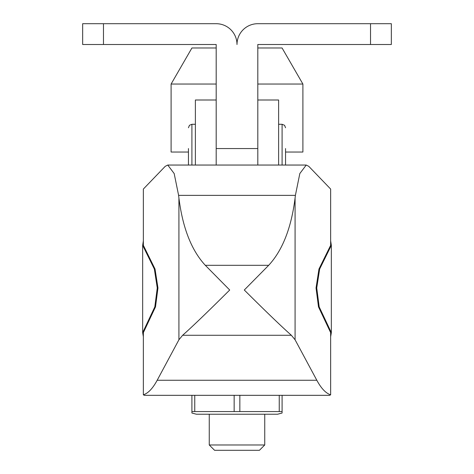 <?xml version="1.0" encoding="UTF-8"?>
<svg xmlns="http://www.w3.org/2000/svg" width="474" height="474" viewBox="0 0 474 474"><rect width="100%" height="100%" fill="white"/><g stroke="black" fill="none" stroke-linecap="round" stroke-linejoin="round"><path stroke-width="0.71" d="M278.617 165.047L278.617 100.002L257.809 100.002L257.809 148.558L257.809 44.509L391.34 44.509L391.34 23.7L370.532 23.7L370.532 44.509M195.383 165.047L195.383 100.002L216.191 100.002L216.191 148.558L216.191 44.509L103.468 44.509L103.468 23.7L216.191 23.7A20.809 20.809 0 0 1 237 44.509A20.809 20.809 0 0 1 257.809 23.7L370.532 23.7M103.468 23.7L82.66 23.7L82.66 44.509L103.468 44.509M178.917 198.037L178.917 339.781L182.644 335.272C192.622 326.402 208.311 311.317 229.706 290.011L205.319 265.316C191.472 250.337 182.674 227.911 178.917 198.037L178.609 195.371L295.391 195.371L299.823 173.549L306.24 165.047L308.775 166.333L330.645 189.055L330.645 245.325L318.961 269.048L316.039 287.943L318.492 306.874L330.645 332.635L330.645 394.818C325.828 393.278 321.218 388.425 316.822 380.261L295.083 339.781L295.083 198.037C291.326 227.911 282.528 250.337 268.681 265.316L244.294 290.011C265.689 311.317 281.378 326.402 291.356 335.272L295.083 339.781M155.039 269.048L154.346 269.048L157.261 287.943L154.814 306.874L155.508 306.874L157.961 287.943L155.039 269.048L143.355 245.325L143.355 189.055L165.225 166.333L167.76 165.047L174.177 173.549L178.609 195.371M318.492 306.874L319.186 306.874L316.739 287.943L319.654 269.048L318.961 269.048M178.917 339.781L157.178 380.261C152.782 388.425 148.172 393.278 143.355 394.818L144.363 395.322L329.637 395.322L330.645 394.818M155.508 306.874L143.355 332.635L143.355 394.818M295.391 195.371L295.083 198.037M143.355 240.857L142.662 245.325L142.662 332.635L143.355 336.747M330.645 336.747L331.338 332.635L331.338 245.325L330.645 240.857M319.186 306.874L331.338 332.635M331.338 245.325L319.654 269.048M154.346 269.048L142.662 245.325M142.662 332.635L154.814 306.874M194.761 395.322L194.761 411.574L191.911 411.574L191.911 413.02L196.42 414.229L277.58 414.229L282.089 413.02L282.089 411.574L279.239 411.574L279.239 395.322M239.85 395.322L239.85 411.574L279.239 411.574M239.85 411.574L234.15 411.574L234.15 395.322M194.761 411.574L234.15 411.574M191.911 411.574L191.911 395.322M282.089 395.322L282.089 411.574M264.747 444.979L259.426 450.3L214.574 450.3L209.253 444.979L264.747 444.979L264.747 414.229M209.253 444.979L209.253 414.229M216.191 84.046L171.102 84.046L171.102 152.03L188.445 152.03M285.555 152.03L302.898 152.03L302.898 84.046L257.809 84.046M302.898 84.046L282.071 47.981L257.809 47.981M216.191 47.981L191.929 47.981L171.102 84.046M216.191 165.047L216.191 148.558L257.809 148.558L257.809 165.047M188.445 148.558L188.445 165.047M285.555 148.558L285.555 165.047M182.644 335.272L291.356 335.272M316.822 380.261L157.178 380.261M143.355 334.14L142.887 334.14M331.113 334.14L330.645 334.14M268.681 265.316L205.319 265.316M195.383 124.283L191.911 124.283L191.911 165.047M282.089 165.047L282.089 124.283L284.542 125.296L285.555 127.749M167.76 165.047L306.24 165.047M191.911 124.283L189.458 125.296L188.445 127.749M282.089 124.283L278.617 124.283"/></g></svg>
